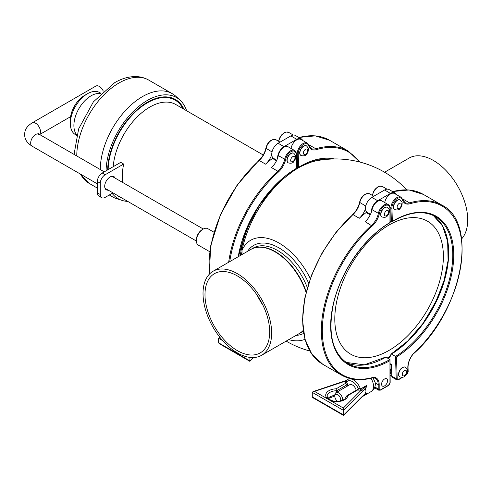 <?xml version="1.0" encoding="UTF-8"?>
<svg xmlns="http://www.w3.org/2000/svg" width="492" height="492" viewBox="0 0 492 492"><rect width="100%" height="100%" fill="white"/><g stroke="black" fill="none" stroke-linecap="round" stroke-linejoin="round"><path stroke-width="0.74" d="M203.073 229.137L202.243 229.623A8.321 4.803 120 0 0 196.363 239.807L196.363 240.773A9.496 5.486 -60 0 1 203.073 229.137A9.496 5.486 -60 0 1 207.821 228.669L214.008 232.236M209.764 251.72L198.325 245.114A9.496 5.486 -60 0 1 196.363 240.773M108.215 190.133A7.626 4.403 -60 0 1 106.284 189.814A7.626 4.403 -60 0 1 104.704 186.327A7.626 4.403 -60 0 1 108.031 178.651A7.626 4.403 -60 0 1 113.904 176.61A7.626 4.403 -60 0 1 115.146 178.122M112.963 192.87L105.196 197.36A6.931 4.004 -60 0 1 101.727 197.704A6.931 4.004 -60 0 1 100.294 194.531L100.294 183.208A6.931 4.004 -60 0 1 105.196 174.722L123.676 164.045A51.986 30.018 120 0 0 122.803 182.544M101.727 197.704L98.787 196.007A6.931 4.004 -60 0 1 97.348 192.833L97.348 181.511A6.931 4.004 -60 0 1 102.25 173.024L120.737 162.348L123.676 164.045M107.859 169.789A55.455 32.017 -60 0 1 132.379 114.451A55.455 32.017 -60 0 1 174.789 99.931A55.455 32.017 -60 0 1 174.931 100.017M108.148 169.623A55.455 32.017 -60 0 1 132.797 114.476A55.455 32.017 -60 0 1 175.072 100.097A55.455 32.017 -60 0 1 182.987 108.67M113.197 166.702A51.986 30.018 -60 0 1 137.329 116.801A51.986 30.018 -60 0 1 175.792 104.513L263.226 154.992M276.762 160.232L273.613 158.412A9.01 5.203 -60 0 1 271.75 154.654A13.862 8.001 -60 0 1 265.575 164.156A97.047 56.026 -60 0 1 272.427 158.424L276.504 160.779M433.704 297.642A76.783 44.329 -60 0 1 339.99 342.795A76.783 44.329 -60 0 1 393.563 222.624A76.783 44.329 -60 0 1 433.704 297.642M389.965 360.642L389.965 382.714A2.079 1.199 -60 0 1 388.496 385.261L380.654 389.793A2.079 1.199 -60 0 1 379.184 388.938L379.184 384.615A14.557 8.407 120 0 0 373.594 377.272A96.352 55.627 -60 0 1 322.334 331.491A96.352 55.627 -60 0 1 372.167 226.086A14.557 8.407 120 0 0 379.363 213.503A7.626 4.403 -60 0 1 385.267 205.502A7.626 4.403 -60 0 1 389.965 208.959L389.965 222.544A84.569 48.825 120 0 0 330.661 325.833A84.569 48.825 120 0 0 389.965 360.642L389.965 359.511L385.9 357.161A0.695 0.4 -120 0 0 385.439 357.266M405.838 375.015L406.54 374.578A2.079 1.199 120 0 0 407.96 372.007L407.831 367.758A14.557 8.407 -60 0 1 413.096 353.92A96.352 55.627 120 0 0 462.049 248.269A96.352 55.627 120 0 0 409.928 203.78A14.557 8.407 -60 0 1 402.487 199.943A7.626 4.403 120 0 0 396.441 199.082A7.626 4.403 120 0 0 391.933 208.042L392.345 221.388A84.569 48.825 -60 0 1 453.704 252.574A84.569 48.825 -60 0 1 396.515 356.983L391.454 354.105A0.695 0.387 -121.7 0 0 391.005 354.203L389.762 357.678A0.695 0.387 58.3 0 1 389.313 357.782L388.502 357.309M381.903 216.929A5.547 3.204 -60 0 1 381.804 216.874A5.547 3.204 -60 0 1 381.804 210.471A5.547 3.204 -60 0 1 387.352 207.273A5.547 3.204 -60 0 1 387.444 207.329M370.986 378.256A11.088 6.402 60 0 1 371.251 391.509C373.926 389.99 375.298 387.309 375.371 383.477A9.17 5.295 -120 0 0 375.334 382.961L373.016 377.733M336.097 388.815A11.088 6.402 -0 0 0 326.417 392.942A11.088 6.402 -0 0 0 328.945 399.732L314.542 391.411L345.366 381.14L345.624 383.311L336.097 388.815L336.688 392.253M365.605 394.018L366.798 393.409L366.294 393.114L362.493 396.171L343.65 415.014L343.65 410.482L362.352 391.786A1.384 0.978 -135 0 0 361.153 390.248L343.354 408.046L343.65 410.482L312.285 392.376L312.285 396.903L312.943 397.751L343.564 415.433L343.65 415.014L312.285 396.903M346.429 380.894L346.842 381.767L346.337 381.89L347.573 384.16L347.573 385.968M343.594 415.426L362.13 396.89A1.384 0.978 -135 0 0 362.13 396.89A1.384 0.978 -135 0 0 362.352 396.312M343.354 408.046L328.945 399.732A11.088 6.402 -0 0 0 340.71 401.195A11.088 6.402 -0 0 0 347.856 395.605L357.389 390.101A1.384 0.799 -120 0 0 356.694 390.033L357.555 389.117L358.613 388.981L358.108 388.268L360.482 389.006A11.088 6.402 -120 0 0 347.912 379.375L346.14 381.152M342.641 400.291A5.547 3.204 -120 0 0 340.482 394.399A5.547 3.204 -120 0 0 335.974 392.665L349.701 384.744A5.547 3.204 60 0 1 356.208 390.316M366.798 385.359L360.482 389.006A1.384 0.799 -120 0 0 361.325 390.125L366.798 385.359L366.294 387.099C364.683 390.716 364.683 392.721 366.294 393.114M314.542 391.411L313.115 391.558L344.929 380.956A1.384 0.566 -108.4 0 0 344.923 380.956A1.384 0.566 -108.4 0 1 345.366 381.14L346.497 380.623M346.337 381.89L345.624 383.311A1.384 0.799 -120 0 1 346.602 385.008L347.573 384.16M362.352 391.786L362.493 391.638A1.384 0.972 44.6 0 0 361.325 390.125L357.389 390.101L358.613 388.981M362.493 391.638L366.294 387.099M313.115 391.558L312.285 392.376M347.856 395.605L346.897 395.691L346.491 396.392M390.168 368.76L390.962 371.847L390.168 374.104M337.61 401.331A4.157 2.398 60 0 1 334.831 396.337A4.157 2.398 60 0 1 338.379 395.064A4.157 2.398 60 0 1 340.458 400.962M335.974 392.665A5.547 3.204 -120 0 0 334.831 395.205L334.831 396.337M300.932 155.466A5.547 3.204 -60 0 1 300.833 155.41A5.547 3.204 -60 0 1 300.833 149.008A5.547 3.204 -60 0 1 306.375 145.81A5.547 3.204 -60 0 1 306.473 145.866M296.455 167.151L297.666 167.852A79.716 46.027 120 0 0 296.455 168.528L296.455 154.574A0.695 0.4 180 0 1 296.252 154.857L296.252 168.436A84.569 48.825 120 0 0 238.233 256.726M296.455 154.574C296.356 152.465 295.717 151.105 294.53 150.478A8.321 4.803 120 0 0 288.835 152.016A8.321 4.803 120 0 0 284.683 159.242L278.312 155.564A13.862 8.001 120 0 1 277.636 158.049A13.862 8.001 -60 0 1 271.461 167.551L277.832 171.228A97.047 56.026 120 0 0 228.663 262.248M278.312 155.564A8.321 4.803 -60 0 1 282.463 148.338A8.321 4.803 -60 0 1 288.158 146.8L294.53 150.478M288.189 162.821A5.547 3.204 -60 0 1 288.091 162.772A5.547 3.204 -60 0 1 288.091 156.364A5.547 3.204 -60 0 1 293.632 153.166A5.547 3.204 -60 0 1 293.73 153.227M291.006 148.449A8.321 4.803 -60 0 1 295.114 141.063A8.321 4.803 -60 0 1 300.901 139.445L307.272 143.123A8.321 4.803 -60 0 0 300.772 145.454A8.321 4.803 -60 0 0 297.236 153.959L296.368 153.455M302.635 140.448A9.01 5.203 120 0 0 301.245 138.842A9.01 5.203 120 0 0 296.744 139.291L284.001 146.647A9.01 5.203 -60 0 0 277.636 158.049M301.245 138.842L295.366 135.448A9.01 5.203 120 0 0 290.858 135.897L278.115 143.252L284.001 146.647M271.75 154.654A9.01 5.203 -60 0 1 278.115 143.252M308.908 145.245A13.862 8.001 120 0 0 309.462 145.097L315.833 148.775A0.695 0.486 73.4 0 1 316.208 149.679A14.557 8.407 -60 0 1 308.767 145.841A7.626 4.403 120 0 0 302.728 144.974A7.626 4.403 120 0 0 298.213 153.941L298.626 167.28L297.666 167.852L297.236 153.959A0.695 0.412 -1.8 0 0 298.213 153.941M331.78 159.002L315.716 160.048L297.666 167.852M219.906 337.334L218.565 338.268L222.704 340.655M253.288 357.555L249.936 360.907L218.565 342.795L219.229 343.644L249.85 361.325L249.936 357.395M218.565 342.795L218.565 338.268M306.227 291.787A48.524 28.013 -120 0 0 251.111 249.29A48.524 28.013 -120 0 0 250.963 249.376M299.487 333.416A48.524 28.013 -120 0 0 299.634 333.33A48.524 28.013 -120 0 0 303.226 330.526M257.156 295.194A45.75 26.414 -120 0 0 262.9 305.145M269.684 331.946A45.75 26.414 60 0 1 260.213 352.893A45.75 26.414 60 0 1 214.463 326.479A45.75 26.414 60 0 1 214.463 273.65A45.75 26.414 60 0 1 249.715 285.907A45.75 26.414 60 0 1 269.684 331.946M305.003 339.308A56.549 32.65 60 0 1 288.736 339.621M241.984 254.721L242.021 250.287A56.549 32.65 60 0 1 279.001 243.042A56.549 32.65 60 0 1 310.286 278.527M406.669 189.826A97.736 97.736 0 0 0 316.817 160.712A82.57 47.675 120 0 0 242.021 250.287M461.57 238.952A48.524 28.013 -120 0 0 455.401 182.391A48.524 28.013 -120 0 0 409.135 158.055L384.578 172.231M227.525 345.568A48.524 28.013 -120 0 0 261.596 355.292A48.524 28.013 -120 0 0 261.596 299.265A48.524 28.013 -120 0 0 213.073 271.246A48.524 28.013 -120 0 0 227.525 345.568M261.596 355.292L299.339 333.502A48.524 28.013 -120 0 0 303.207 330.409M306.073 292.389A48.524 28.013 -120 0 0 250.815 249.456L213.073 271.246M396.515 356.983L397.185 378.662A2.079 1.199 120 0 0 398.704 379.418A0.695 0.387 58.3 0 1 398.582 379.726L396.78 379.873L392.364 377.327A2.774 1.599 -60 0 1 391.792 376.134L391.435 364.461L390.168 363.736M399.799 376.854A5.547 3.204 -60 0 1 399.695 376.798A5.547 3.204 -60 0 1 399.695 370.396A5.547 3.204 -60 0 1 405.242 367.198A5.547 3.204 -60 0 1 405.34 367.253M394.646 209.574A5.547 3.204 -60 0 1 394.547 209.518A5.547 3.204 -60 0 1 394.547 203.116A5.547 3.204 -60 0 1 400.094 199.912A5.547 3.204 -60 0 1 400.187 199.973M384.726 202.556A8.321 4.803 -60 0 1 388.828 195.17A8.321 4.803 -60 0 1 394.615 193.553L400.992 197.23A8.321 4.803 -60 0 0 394.486 199.561A8.321 4.803 -60 0 0 390.949 208.067L390.088 207.562M402.622 199.352A13.862 8.001 120 0 0 403.182 199.205L409.553 202.882A97.047 56.026 -60 0 1 441.97 205.164L423.348 194.408A97.047 56.026 -60 0 0 392.684 191.634M392.345 221.388L391.38 221.96L390.949 208.067A0.695 0.412 -1.8 0 0 391.933 208.042M396.78 379.873A2.774 1.599 -60 0 1 396.201 378.68L395.519 356.448A83.874 48.425 120 0 0 448.63 282.445A83.874 48.425 120 0 0 435.383 216.566C423.372 210.035 408.87 211.812 391.878 221.898L390.168 221.259M370.476 214.34L367.327 212.519A9.01 5.203 -60 0 1 365.47 208.762A9.01 5.203 -60 0 1 371.835 197.36L377.715 200.754L390.457 193.399A9.01 5.203 120 0 1 394.965 192.95L389.08 189.555A9.01 5.203 120 0 0 384.578 189.998L371.835 197.36M389.965 382.714A0.695 0.4 0 0 0 390.168 382.432L389.965 359.511A83.874 48.425 -60 0 1 348.035 363.662C332.647 353.588 327.684 334.16 333.152 305.378C339.849 272.728 364.406 237.126 390.168 222.661L390.168 208.676C390.07 206.572 389.43 205.207 388.243 204.586A8.321 4.803 120 0 0 382.548 206.123A8.321 4.803 120 0 0 378.397 213.35L372.026 209.672A13.862 8.001 120 0 1 371.349 212.157A9.01 5.203 -60 0 1 377.715 200.754M396.349 194.549A9.01 5.203 120 0 0 394.965 192.95M372.026 209.672A8.321 4.803 -60 0 1 376.177 202.446A8.321 4.803 -60 0 1 381.872 200.908L388.243 204.586M384.578 378.981A4.231 2.442 -60 0 1 386.694 378.772A4.231 2.442 -60 0 1 386.694 383.655A4.231 2.442 -60 0 1 382.462 386.097A4.231 2.442 -60 0 1 381.817 382.708A4.231 2.442 -60 0 1 384.578 378.981M371.349 212.157A13.862 8.001 -60 0 1 365.175 221.658L372.167 226.086M373.594 377.272L372.93 377.622L373.594 377.272M365.47 208.762A13.862 8.001 -60 0 1 359.295 218.257A97.047 56.026 -60 0 1 366.146 212.532L370.218 214.881M121.745 197.944A56.149 32.417 -60 0 1 116.998 195.201M107.656 169.906A56.149 32.417 -60 0 1 139.974 107.33A56.149 32.417 -60 0 1 183.94 109.218M127.729 201.4A58.388 33.714 -60 0 1 122.016 200.398A58.388 33.714 -60 0 1 112.139 193.35M106.069 170.822A58.388 33.714 -60 0 1 134.421 110.3A58.388 33.714 -60 0 1 179.955 100.048A58.388 33.714 -60 0 1 186.634 110.774M122.016 200.398L116.586 198.657A59.612 34.415 -60 0 1 112.637 196.917A59.612 34.415 -60 0 1 109.636 194.795M100.294 169.549A59.612 34.415 -60 0 1 126.346 109.599A59.612 34.415 -60 0 1 172.249 93.665A59.612 34.415 -60 0 1 175.736 96.211L179.955 100.048M76.807 134.882A24.262 14.01 -60 0 1 75.885 115.103A24.262 14.01 -60 0 1 90.946 95.866A24.262 14.01 -60 0 1 100.614 93.652M76.684 135.337L75.344 134.562A24.262 14.01 -60 0 1 70.319 123.455A24.262 14.01 -60 0 1 87.373 93.806A24.262 14.01 -60 0 1 87.471 93.744A24.262 14.01 -60 0 1 99.605 92.545L100.946 93.32M70.319 123.455L70.319 120.06A20.104 11.605 -60 0 1 84.446 95.491A20.104 11.605 -60 0 1 84.532 95.442L87.471 93.744M39.563 134.488A6.931 4.004 60 0 0 40.492 131.708A6.931 4.004 60 0 0 37.466 124.734A6.931 4.004 60 0 0 32.128 122.877L95.848 86.088A6.931 4.004 60 0 1 103.295 91.094M105.196 174.722L102.25 173.024M100.294 183.208L97.348 181.511M100.294 194.531L97.348 192.833M445.709 274.647A89.384 51.605 -60 0 1 437.788 297.402A89.384 51.605 -60 0 1 423.784 322.272M390.359 355.999A89.384 51.605 -60 0 1 387.272 357.955M346.054 362.407A83.874 48.425 120 0 0 385.9 357.161M389.313 357.782A90.11 52.029 120 0 0 389.842 357.45M381.804 216.874L382.001 216.99A5.547 3.204 -60 0 1 381.152 212.544A5.547 3.204 -60 0 1 384.775 207.661A5.547 3.204 -60 0 1 387.542 207.384L387.352 207.273M386.54 210.717A3.05 1.759 -60 0 1 388.403 213.374A3.05 1.759 -60 0 1 384.67 215.527A3.05 1.759 -60 0 1 386.54 210.717M334.831 395.377A9.705 5.603 -0 0 0 328.047 398.434M346.491 396.374L344.714 399.16C340.858 401.343 336.903 401.921 332.844 400.9C325.606 398.083 328.213 398.077 327.088 396.337A9.705 5.603 180 0 1 336.688 390.734L346.602 385.008M364.713 394.615L366.798 393.409M362.493 396.171A1.384 0.984 45.4 0 1 362.266 396.761A1.384 0.984 45.4 0 1 362.198 396.816M346.842 381.767A9.705 5.603 60 0 1 358.108 388.268M345.058 380.949A1.384 0.56 71.2 0 1 345.163 380.876A1.384 0.56 71.2 0 1 345.581 381.036A1.384 0.799 -120 0 0 346.159 381.128M346.78 380.285L345.169 380.876A1.384 0.56 71.2 0 1 345.169 380.876L344.929 380.956M390.654 364.012A9.01 5.203 120 0 0 390.168 364.781M300.833 155.41L301.03 155.527A5.547 3.204 -60 0 1 300.175 151.081A5.547 3.204 -60 0 1 303.798 146.198A5.547 3.204 -60 0 1 306.571 145.921L306.375 145.81M305.563 149.254A3.05 1.759 -60 0 1 307.432 151.911A3.05 1.759 -60 0 1 303.699 154.064A3.05 1.759 -60 0 1 305.563 149.254M272.033 151.942L265.852 148.221C267.587 141.917 270.938 139.088 275.901 139.728A8.321 4.803 120 0 0 270.206 141.259A8.321 4.803 120 0 0 266.055 148.492A13.862 8.001 -60 0 1 259.204 160.472L258.872 160.429C262.451 157.059 264.776 152.994 265.852 148.221M265.575 164.156L259.204 160.472A97.047 56.026 120 0 0 209.407 274.13M229.739 261.627A96.352 55.627 -60 0 1 278.454 171.979L277.832 171.228A13.862 8.001 -60 0 0 284.683 159.242L285.643 159.396A7.626 4.403 -60 0 1 291.553 151.395A7.626 4.403 -60 0 1 296.252 154.857M278.454 171.979A14.557 8.407 120 0 0 285.643 159.396M290.858 135.897L296.744 139.291M298.626 167.28A84.569 48.825 -60 0 1 334.197 158.941M308.748 145.122A0.695 0.498 163 0 1 308.767 145.841M307.272 143.123L311.202 148.449A13.862 8.001 120 0 0 315.833 148.775A97.047 56.026 -60 0 1 348.256 151.056L329.628 140.3A97.047 56.026 -60 0 0 298.97 137.526M359.154 161.874A96.352 55.627 120 0 0 316.208 149.679M278.755 141.376A8.321 4.803 -60 0 1 282.863 133.99A8.321 4.803 -60 0 1 288.65 132.373L293.287 135.048M292.82 156.61A3.05 1.759 -60 0 1 294.69 159.267A3.05 1.759 -60 0 1 290.957 161.425A3.05 1.759 -60 0 1 292.82 156.61M293.829 153.276L295.464 155.306C295.784 154.949 296.043 159.426 293.915 161.376C293.097 163.08 291.221 163.584 288.281 162.883A5.547 3.204 -60 0 1 287.433 158.442A5.547 3.204 -60 0 1 291.055 153.553A5.547 3.204 -60 0 1 293.829 153.276L293.632 153.166M267.882 195.453A79.716 46.027 120 0 0 248.608 228.842M242.021 251.4A79.716 46.027 120 0 0 241.461 254.862M306.473 163.891A79.716 46.027 120 0 0 300.563 166.37M270.262 190.791A79.716 46.027 120 0 0 240.311 255.526M325.206 159.463A81.082 46.814 120 0 0 320.267 159.094M296.079 335.384A50.602 29.212 -120 0 0 303.669 333.385M308.675 283.269A50.602 29.212 -120 0 0 247.562 251.338M299.634 333.33L301.787 332.088A48.524 28.013 -120 0 0 303.3 331.098M307.34 287.66A48.524 28.013 -120 0 0 253.269 248.042L251.111 249.29M397.185 378.662A0.695 0.412 178.2 0 1 396.201 378.68L391.792 376.134M372.469 195.478A8.321 4.803 -60 0 1 376.577 188.092A8.321 4.803 -60 0 1 382.364 186.474L387.001 189.156M398.704 379.418L402.013 377.376M402.462 199.229A0.695 0.498 163 0 1 402.659 199.457L404.922 202.556A13.862 8.001 120 0 0 409.553 202.882A0.695 0.486 73.4 0 1 409.928 203.78M407.96 372.007A0.695 0.412 -1.8 0 0 408.163 371.7L408.034 367.45A0.695 0.412 178.2 0 1 407.831 367.758M406.54 374.578A0.695 0.387 58.3 0 1 406.417 374.886L408.163 371.7M400.992 197.23L402.659 199.457A0.695 0.498 163 0 1 402.487 199.943M433.311 215.484A83.874 48.425 -60 0 1 444.018 281.953A83.874 48.425 -60 0 1 391.454 354.105M391.269 354.037A84.329 48.69 120 0 0 446.508 235.465M384.578 189.998L390.457 193.399M379.184 388.938A0.695 0.4 180 0 1 378.207 388.938A2.774 1.599 120 0 0 378.779 390.211L374.578 387.782M373.311 377.641A13.862 8.001 -60 0 1 375.334 378.268A13.862 8.001 -60 0 1 378.207 384.615L378.207 388.938L374.879 387.019M379.363 213.503L378.397 213.35A13.862 8.001 -60 0 1 371.546 225.336A97.047 56.026 120 0 0 341.448 375.07C350.47 380.168 361.073 381.029 373.25 377.665M375.334 382.961L378.207 384.615A0.695 0.4 0 0 0 379.184 384.615M380.654 389.793A0.695 0.4 60 0 1 380.513 390.107L388.354 385.58L390.168 382.432M388.496 385.261A0.695 0.4 60 0 1 388.354 385.58M373.779 196.234L369.621 193.836A8.321 4.803 120 0 0 363.926 195.367A8.321 4.803 120 0 0 359.775 202.599A13.862 8.001 -60 0 1 352.924 214.58L359.295 218.257M322.82 364.32L311.836 354.166L304.929 339.043L302.518 319.984L304.751 298.275L311.461 275.354L322.192 252.765L336.214 232.027L352.924 214.58A97.047 56.026 120 0 0 322.82 364.32L341.448 375.07M352.592 214.537C356.171 211.166 358.496 207.101 359.566 202.329L365.747 206.05M399.283 203.356A3.05 1.759 -60 0 1 401.146 206.013A3.05 1.759 -60 0 1 397.413 208.171A3.05 1.759 -60 0 1 399.283 203.356M400.291 200.029L401.927 202.058C402.247 201.695 402.499 206.173 400.371 208.128C399.553 209.832 397.677 210.33 394.744 209.635A5.547 3.204 -60 0 1 393.895 205.189A5.547 3.204 -60 0 1 397.518 200.299A5.547 3.204 -60 0 1 400.291 200.029L400.094 199.912M404.43 370.642A3.05 1.759 -60 0 1 406.3 373.299A3.05 1.759 -60 0 1 402.561 375.451A3.05 1.759 -60 0 1 404.43 370.642M405.439 367.309L407.075 369.338C407.394 368.982 407.647 373.459 405.519 375.408C404.701 377.112 402.825 377.616 399.891 376.915A5.547 3.204 -60 0 1 399.043 372.469A5.547 3.204 -60 0 1 402.665 367.586A5.547 3.204 -60 0 1 405.439 367.309L405.242 367.198M97.348 188.092L89.114 183.332A59.612 34.415 -60 0 1 80.651 174.217M76.764 155.964A59.612 34.415 -60 0 1 118.916 83.031A59.612 34.415 -60 0 1 148.725 80.079L172.249 93.665M32.128 122.877C25.399 127.373 24.895 130.718 24.6 134.5C24.883 138.301 25.344 141.653 32.128 146.198A6.931 4.004 -60 0 1 30.688 143.024A6.931 4.004 -60 0 1 33.714 136.05A6.931 4.004 -60 0 1 39.059 134.193L38.216 133.56L38.462 134.537M444.596 278.995L436.878 299.499L425.949 319.136M390.31 356.14L387.37 358.01M346.048 362.401L364.308 364.836L385.556 357.131M382.001 216.99C384.935 217.692 386.81 217.187 387.628 215.484C389.756 213.534 389.498 209.057 389.178 209.414L387.542 207.384M365.611 394.012L362.124 396.89M334.831 395.955L328.207 398.6M349.566 378.416L347.912 379.375M371.251 391.509L362.413 396.613M356.694 390.033L346.897 395.691M390.168 375.304L391.786 375.919M301.03 155.527C303.964 156.228 305.839 155.724 306.657 154.021C308.785 152.071 308.527 147.588 308.207 147.951L306.571 145.921M209.254 274.296L210.748 245.643L220.471 214.598L237.199 184.986L258.872 160.429M280.065 142.126L275.901 139.728M238.417 256.621L245.834 230.717L259.087 205.539L276.639 183.99L296.455 168.553M359.812 162.04L348.256 151.056M278.527 141.241L280.089 137.004L281.461 135.048L284.019 132.822L285.975 132.022L288.65 132.373M298.81 137.44L315.354 135.866L329.628 140.3M219.395 337.451L219.875 337.291M253.657 357.543L249.881 361.319M286.153 341.116A97.736 97.736 0 0 0 286.498 341.319A97.736 97.736 0 0 0 309.819 351.011M392.53 191.542L409.067 189.973L423.348 194.408M372.241 195.349L373.803 191.111L375.181 189.156L377.733 186.929L379.695 186.124L382.364 186.474M413.108 354.117C461.644 312.291 479.306 223.208 441.97 205.164M398.582 379.726L402.493 377.309M405.463 375.476L406.417 374.886M408.034 367.45C408.04 362.924 409.731 358.477 413.114 354.111M391.103 354.068L407.647 341.104L422.714 323.767L435.088 303.453L443.778 281.799L448.083 260.551L447.659 241.431L442.579 226L433.304 215.478M378.779 390.211L380.513 390.107M373.133 377.678L375.334 378.268M359.566 202.329C361.3 196.025 364.652 193.19 369.621 193.836M112.637 196.917L109.298 194.992M74.36 154.574L74.329 152.877L78.646 128.892L93.388 101.85L114.759 82.619C121.61 78.622 128.486 76.604 135.386 76.567C140.202 76.598 144.648 77.767 148.725 80.079M89.114 183.332L79.353 173.467M39.655 134.537L70.596 116.672M203.294 229.014L111.973 176.29M104.279 171.849L39.059 134.193M196.363 241.025L105.042 188.295M97.348 183.854L32.128 146.198"/></g></svg>
